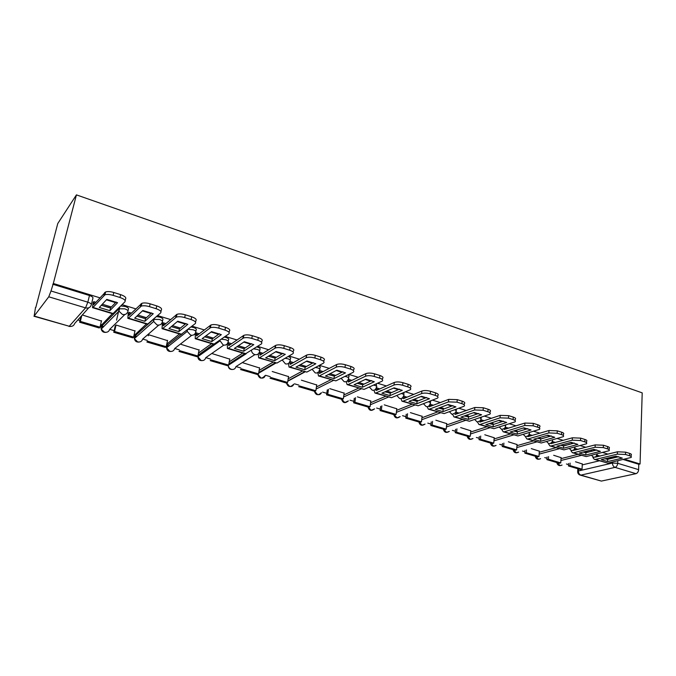 <?xml version="1.0" encoding="UTF-8"?>
<svg xmlns="http://www.w3.org/2000/svg" width="676" height="676" viewBox="0 0 676 676"><rect width="100%" height="100%" fill="white"/><g stroke="black" fill="none" stroke-linecap="round" stroke-linejoin="round"><path stroke-width="1.01" d="M128.009 310.875L128.381 309.228C128.939 308.332 127.891 307.428 125.237 306.507L120.852 305.958M162.46 321.294L162.781 319.773C163.415 318.92 162.451 318.041 159.891 317.145L156.519 316.579M195.846 331.392L196.133 329.989C196.826 329.17 195.939 328.333 193.471 327.471L191.012 326.964M228.226 341.203L228.471 339.901C229.24 339.115 228.42 338.313 226.037 337.468L224.398 337.087M259.643 350.717L259.854 349.517C260.674 348.765 259.93 347.988 257.624 347.177L256.736 346.94M290.131 359.962L290.317 358.846C291.195 358.136 290.519 357.384 288.289 356.598L288.06 356.531M319.74 368.952L319.9 367.913C320.796 367.288 320.297 366.603 318.413 365.86M348.52 377.707L348.664 376.709C349.492 376.202 349.213 375.611 347.836 374.943M376.54 386.258L376.355 383.791M403.792 394.573L403.978 392.418M430.291 402.668L430.722 400.826M456.08 410.543L456.528 409.073M99.871 297.812L53.319 283.489L76.43 194.874L57.764 223.536L35.794 307.538M77.858 319.934L80.013 320.576M100.149 326.508L102.955 327.336M109.732 329.339L114.117 330.632M133.747 336.42L134.313 336.58M134.338 336.589L136.045 337.096M142.704 339.056L147.207 340.383M166.355 346.036L181.185 334.476M166.592 346.104L168.113 346.551M174.704 348.495L179.326 349.855M198.017 355.365L199.2 355.72M205.8 357.663L210.515 359.057M228.767 364.432L229.35 364.609M236 366.569L240.825 367.989M265.609 375.298L270.273 376.676M294.525 383.824L298.919 385.117M322.638 392.114L326.77 393.331M349.999 400.184L353.878 401.324M376.616 408.034L380.267 409.107M402.541 415.672L405.955 416.678M427.781 423.117L430.984 424.063M452.379 430.367L455.379 431.254M476.352 437.44L479.149 438.259M499.716 444.326L502.336 445.095M522.506 451.044L524.948 451.762M544.746 457.601L547.002 458.269M566.437 463.998L568.533 464.615M578.495 468.924L578.394 470.978L612.439 463.043L617.695 463.288L638.626 469.651L638.786 464.285L640.062 463.998L624.523 459.215M617.349 457.01L615.135 456.325M607.961 454.12L602.662 452.489M595.488 450.284L593.029 449.523M585.855 447.318L580.236 445.594M573.062 443.38L570.35 442.552M563.184 440.346L557.218 438.513M550.053 436.307L547.07 435.386M539.913 433.189L533.592 431.246M526.435 429.04L523.182 428.035M516.025 425.838L509.332 423.776M502.192 421.579L498.635 420.489M491.503 418.292L484.413 416.112M477.29 413.923L473.42 412.732M466.305 410.543L458.81 408.236M451.703 406.048L447.512 404.755M440.406 402.575L432.488 400.141M425.398 397.961L420.861 396.558M413.788 394.387L405.414 391.81M398.35 389.638L393.457 388.134M386.41 385.962L377.563 383.241M370.532 381.078L365.26 379.456M358.246 377.301L348.9 374.42M341.904 372.273L336.234 370.524M329.263 368.378L319.385 365.344M312.43 363.206L306.338 361.33M299.409 359.201L288.982 355.99M282.078 353.869L275.538 351.858M268.659 349.737L257.649 346.349M250.796 344.245L243.791 342.09M236.972 339.986L225.345 336.411M218.551 334.324L211.056 332.017M204.296 329.939L192.018 326.162M185.3 324.091L177.273 321.624M170.589 319.571L157.635 315.582M150.985 313.537L142.408 310.901M135.8 308.864L122.119 304.656M115.562 302.637L106.394 299.823M640.062 463.998L642.2 392.857L76.43 194.874M35.507 307.445L34.172 316.047L48.765 296.798L51.004 290.984L87.829 302.18C90.584 303.127 91.725 304.065 91.26 304.986C90.347 307.504 88.438 308.467 85.548 307.884L48.765 296.798M53.319 283.489L51.004 290.984M582.256 464.911L599.282 460.829M606.533 459.097L612.659 457.627L612.633 458.134M601.378 481.084L635.964 473.673L615.033 467.37L580.895 475.127L601.378 481.084L580.287 475.143M638.626 469.651C638.406 471.789 637.519 473.132 635.964 473.673M561.072 457.644L553.678 455.278M539.33 451.171L531.294 448.61M517.047 444.546L508.344 441.783M540.208 437.879L539.431 437.592M494.198 437.752L484.802 434.778M516.946 430.781L515.678 430.342M470.775 430.781L460.652 427.587M493.074 423.497L491.283 422.906M446.752 423.641L435.859 420.21M468.561 416.027L466.229 415.258M422.103 416.306L410.408 412.63M443.397 408.355L440.49 407.408M396.804 408.786L384.264 404.848M417.54 400.471L414.025 399.33M370.82 401.054L357.41 396.854M390.965 392.367L386.824 391.032M344.135 393.128L329.795 388.641M363.654 384.036L358.829 382.489M316.723 384.974L301.411 380.191M288.542 376.6L272.208 371.496M259.567 367.981L242.743 362.733M263.023 353.261L259.339 352.255M229.755 359.125L212.441 353.709M231.615 343.678L228.311 342.673L227.77 343.053M199.082 350.016L181.244 344.422M199.243 333.8L196.209 332.871L195.279 333.843M167.504 340.636L149.126 334.865L148.221 335.769M165.857 323.61L163.119 322.782L162.248 323.779M134.972 330.978L116.035 325.012L115.207 325.959M131.414 313.106L128.989 312.363L128.195 313.41M101.451 321.041L82.303 314.974M101.484 325.156L112.343 313.656M134.659 335.059L146.439 323.956M166.862 344.667L167.014 343.957L179.503 333.952M198.474 353.083L211.58 343.645M229.249 361.846L242.726 353.058M259.136 370.414L272.969 362.201M288.179 378.788L302.349 371.082M316.419 386.968L330.91 379.718M343.881 394.953L358.686 388.108M370.6 402.744L385.692 396.271M396.609 410.34L411.98 404.214M421.942 417.76L437.566 411.954M446.616 424.993L462.485 419.483M470.657 432.048L486.762 426.818M494.105 438.944L510.414 433.967M516.963 445.67L533.474 440.938M540.53 438.918L546.242 437.397M539.262 452.236L555.959 447.732M563.057 445.822L568.93 444.495M561.012 458.641L577.887 454.365M585.027 452.548L591.052 451.407M582.306 463.956L575.513 461.776M111.388 306.997L102.321 304.225M95.865 302.256L93.77 301.623L93.051 302.713M599.992 456.072L597.069 455.176M578.005 449.363L575.006 448.45M555.452 442.484L552.376 441.546M532.316 435.42L529.164 434.465M508.572 428.178L505.344 427.19M484.193 420.742L480.898 419.737M459.156 413.104L455.785 412.073M433.434 405.254L429.987 404.197M407.003 397.192L403.479 396.111M379.827 388.894L376.236 387.796C375.56 389.832 374.242 390.618 372.248 390.196L369.324 387.002M351.875 380.368L348.258 379.261M335.659 375.425L330.032 373.701M323.111 371.597L319.097 370.363M306.422 366.502L300.381 364.66M293.511 362.564L289.717 361.406M276.323 357.317L269.842 355.339M245.32 347.861L238.375 345.74M213.371 338.11L205.935 335.845M180.424 328.063L172.481 325.638M146.447 317.695L137.963 315.1M102.051 325.849L103.597 326.694M135.293 335.744L136.729 336.487M167.547 345.335L168.839 345.977M198.879 354.647L199.969 355.17M229.308 363.68L230.17 364.077M258.891 372.459L259.483 372.73M547.307 437.093L546.25 437.279M570.705 444.022L568.947 444.233M593.393 450.816L591.069 451.01M52.762 284.241L89.469 295.513C92.215 296.468 93.347 297.415 92.874 298.344L91.395 304.411M615.456 457.458L612.659 457.627M638.786 464.285L623.255 459.511M604.952 458.776L607.656 459.325L607.563 461.598L622.334 458.108L615.92 456.139L601.201 459.672L607.563 461.598M606.566 458.387L606.533 459.122L605.197 458.717M568.457 465.975L580.523 469.524L582.036 469.169L569.961 465.612L568.457 465.975L568.601 463.466M570.105 463.102L569.961 465.612M582.315 463.795L582.036 469.169M595.294 457.153L617.45 451.796L625.596 452.151L625.511 454.492L617.365 454.128L595.564 459.41L594.288 459.317L592.877 457.508M625.511 454.492L629.576 455.751C631.24 456.308 631.739 456.883 631.08 457.466L607.842 463.119L594.694 459.443M625.596 452.151L629.652 453.419C631.316 453.976 631.815 454.551 631.156 455.142L631.114 456.503M607.656 459.325L618.658 456.697M582.974 452.092L585.923 452.709L585.813 455.007L600.389 451.357L593.807 449.329L579.298 453.03L585.813 455.007M585.002 451.576L584.96 452.531M546.918 459.638L559.272 463.271L560.767 462.899L548.397 459.257L546.918 459.638L547.087 456.993M548.566 456.604L548.397 459.257M561.088 457.483L560.767 462.899M573.223 450.461L595.218 444.884L603.414 445.23L603.313 447.597L595.108 447.242L573.62 452.776L572.361 452.692L570.966 450.765M603.313 447.597L607.479 448.889C609.245 449.481 609.769 450.089 609.051 450.715L586.202 456.579L572.758 452.81M603.414 445.23L607.58 446.532C609.346 447.123 609.862 447.74 609.152 448.365L609.093 449.675M585.923 452.709L596.798 449.954M560.429 445.239L563.649 445.915L563.514 448.239L577.87 444.419L571.119 442.341L556.83 446.219L563.514 448.239M562.897 444.749L562.838 445.78M524.846 453.148L537.505 456.875L538.975 456.486L526.3 452.751L524.846 453.148L525.049 450.343M526.503 449.937L526.3 452.751M539.338 451.01L538.975 456.486M550.847 443.659L572.403 437.795L580.65 438.132L580.532 440.524L572.268 440.177L551.109 445.966L549.884 445.898L548.506 443.845M580.532 440.524L584.808 441.85C586.683 442.484 587.224 443.126 586.447 443.786L564.021 449.87L550.272 446.016M580.65 438.132L584.926 439.468C586.802 440.101 587.343 440.752 586.565 441.411L586.506 442.679M563.649 445.915L574.363 443.033M537.31 438.209L540.792 438.961L540.631 441.31L554.759 437.304L547.83 435.175L533.778 439.223L540.631 441.31M540.217 437.828L540.149 438.851M502.217 446.498L515.197 450.309L516.641 449.903L503.654 446.075L502.217 446.498L502.462 443.515M503.89 443.093L503.654 446.075M517.055 444.377L516.641 449.903M527.795 436.662L548.98 430.519L557.286 430.84L557.142 433.257L548.827 432.927L528.024 438.986L526.815 438.927L525.463 436.73M557.142 433.257L561.536 434.626C563.522 435.302 564.097 435.986 563.243 436.679L541.265 442.991L527.204 439.045M557.286 430.84L561.68 432.209C563.666 432.893 564.232 433.578 563.387 434.279L563.319 435.488M540.792 438.961L551.346 435.935M513.591 430.984L517.343 431.812L517.165 434.186L531.032 430.004L523.917 427.807L510.127 432.057L517.165 434.186M516.946 430.73L516.87 431.736M479.022 439.67L492.331 443.583L493.75 443.16L480.425 439.239L479.022 439.67L479.309 436.502M480.712 436.062L480.425 439.239M494.215 437.575L493.75 443.16M504.135 429.48L524.931 423.049L533.296 423.353L533.127 425.795L524.753 425.483L504.33 431.82L503.155 431.778L501.845 429.497M533.127 425.795L537.64 427.198C539.752 427.925 540.344 428.652 539.423 429.387L517.926 435.927L503.527 431.888M533.296 423.353L537.8 424.765C539.913 425.491 540.513 426.218 539.592 426.962L539.507 428.111M517.343 431.812L527.719 428.652M489.238 423.573L493.269 424.486L493.066 426.877L506.67 422.5L499.361 420.252L485.841 424.689L493.066 426.877M493.074 423.446L492.99 424.435M455.235 432.682L468.882 436.688L470.268 436.248L456.613 432.226L455.235 432.682L455.573 429.294M456.942 428.837L456.613 432.226M470.792 430.604L470.268 436.248M479.85 422.103L500.223 415.368L508.648 415.664L508.453 418.14L500.02 417.836L480.011 424.469L478.87 424.435L477.611 422.12M508.453 418.14L513.084 419.576C515.332 420.345 515.957 421.123 514.96 421.892L493.962 428.685L479.225 424.545M508.648 415.664L513.278 417.109C515.518 417.886 516.143 418.664 515.146 419.441L515.061 420.54M493.269 424.486L503.451 421.173M464.226 415.96L468.561 416.957L468.333 419.382L481.642 414.794L474.13 412.478L460.905 417.126L468.333 419.382M468.569 415.968L468.476 416.94M430.832 425.5L444.833 429.615L446.194 429.159L432.175 425.027L430.832 425.5L431.22 421.875M432.564 421.393L432.175 425.027M446.768 423.455L446.194 429.159M454.906 414.532L474.839 407.484L483.315 407.763L483.095 410.264L474.611 409.977L455.041 416.915L453.926 416.898L452.734 414.515M483.095 410.264L487.861 411.743C490.244 412.571 490.903 413.391 489.821 414.202L469.372 421.249L454.272 416.999M483.315 407.763L488.08 409.25C490.463 410.079 491.114 410.907 490.032 411.726L489.948 412.757M468.561 416.957L478.515 413.492M438.538 408.143L443.169 409.225L442.915 411.676L455.92 406.876L448.205 404.501L435.293 409.36L442.915 411.676M443.397 408.296L443.304 409.174M405.786 418.14L420.159 422.365L421.478 421.875L407.096 417.641L405.786 418.14L406.242 414.244M407.552 413.737L407.096 417.641M422.12 416.12L421.478 421.875M429.294 406.749L448.737 399.372L457.272 399.643L457.027 402.161L448.484 401.89L429.387 409.157L428.305 409.149L427.181 406.682M457.027 402.161L461.928 403.69C464.463 404.569 465.147 405.439 463.981 406.301L444.107 413.611L428.643 409.25M457.272 399.643L462.173 401.172C464.708 402.059 465.392 402.93 464.226 403.792L464.133 404.763M443.169 409.225L452.895 405.6M412.132 400.099L417.092 401.282L416.805 403.758L429.48 398.73L421.537 396.288L408.972 401.383L416.805 403.758M417.548 400.403L417.464 401.13M380.081 410.577L394.826 414.912L396.119 414.405L381.349 410.053L380.081 410.577L380.613 406.369M381.881 405.845L381.349 410.053M396.82 408.591L396.119 414.405M402.355 397.944L403.327 398.705L421.9 391.041C424.249 390.297 427.114 390.382 430.494 391.286L430.215 393.838C426.826 392.933 423.962 392.849 421.613 393.584L403.031 401.189L401.983 401.198L400.927 398.595M430.215 393.838L435.251 395.401C437.955 396.356 438.673 397.277 437.414 398.172L418.157 405.761L402.305 401.29M430.494 391.286L435.53 392.857C438.225 393.812 438.944 394.742 437.685 395.646L437.592 396.55M417.092 401.282L426.556 397.496M384.99 391.826L390.28 393.119L389.967 395.621L402.288 390.356L394.116 387.847L381.915 393.17L389.967 395.621M390.973 392.3L390.905 392.84M353.675 402.811L368.826 407.265L370.076 406.741L354.9 402.271L353.675 402.811L354.3 398.248M355.534 397.699L354.9 402.271M370.845 400.86L370.076 406.741M375.307 389.486L376.253 390.483L394.285 382.455C396.584 381.686 399.465 381.763 402.938 382.692L402.626 385.269C399.153 384.34 396.271 384.264 393.973 385.033L375.932 392.993L374.926 393.018L373.946 390.255M402.626 385.269L407.814 386.883C410.687 387.897 411.447 388.877 410.095 389.815L391.48 397.691L375.239 393.111M402.938 382.692L408.118 384.306C410.983 385.328 411.743 386.309 410.391 387.264L410.298 388.1M390.28 393.119L399.474 389.156M357.072 383.326L362.708 384.72L362.37 387.247L374.301 381.746L365.893 379.16L354.08 384.737L362.37 387.247M326.55 394.835L342.115 399.415L343.324 398.857L327.742 394.269L326.55 394.835L327.285 389.858M328.477 389.283L327.742 394.269M344.168 392.917L343.324 398.857M347.532 380.732L348.419 382.033L365.868 373.634C368.116 372.814 371.014 372.89 374.572 373.845L374.234 376.456C370.668 375.501 367.769 375.425 365.522 376.228L348.064 384.56L347.101 384.61L346.222 381.644M374.234 376.456L379.574 378.112C382.624 379.202 383.427 380.233 381.982 381.222L364.06 389.401L347.396 384.695M374.572 373.845L379.912 375.51C382.954 376.6 383.757 377.639 382.312 378.636L382.21 379.413M362.708 384.72L371.606 380.58M328.35 374.563L334.35 376.084L333.978 378.636L345.504 372.882L336.851 370.211L325.452 376.05L333.978 378.636M316.757 384.754L315.844 390.762L299.814 386.047L298.674 386.638L314.67 391.336L317.568 394.581C319.351 394.97 320.635 394.345 321.43 392.705M315.844 390.762L314.67 391.336M321.632 372.366L319.004 371.572L319.342 373.363L319.79 373.329L336.69 364.499C338.904 363.688 341.794 363.764 345.368 364.736L344.988 367.372C341.414 366.409 338.515 366.324 336.302 367.127L319.402 375.89L318.472 375.957L317.779 372.214M344.988 367.372L350.489 369.079C353.734 370.245 354.587 371.344 353.041 372.375L335.854 380.867L318.751 376.042M345.368 364.736L350.861 366.451C354.106 367.617 354.951 368.716 353.413 369.755L353.311 370.482M334.35 376.084L342.926 371.758M298.784 365.555L305.163 367.195L304.758 369.78L315.844 363.747L306.929 361.001L295.978 367.119L304.758 369.78M288.576 376.371L287.587 382.439L271.11 377.588L270.011 378.205L286.463 383.047C287.984 387.162 290.35 387.593 293.553 384.331M287.587 382.439L286.463 383.047M292.083 363.375L289.615 362.623L290.317 364.381L306.676 355.069C308.873 354.283 311.746 354.376 315.278 355.348L314.872 358.018C311.323 357.046 308.459 356.953 306.262 357.731L289.894 366.967L289.015 367.051L288.441 363.299M314.872 358.018L320.534 359.776C323.897 360.976 324.843 362.116 323.373 363.198L306.828 372.096L289.277 367.127M315.278 355.348L320.939 357.114C324.294 358.322 325.24 359.463 323.779 360.553L323.652 361.381M305.163 367.195L313.402 362.674M268.33 356.269L275.124 358.043L274.676 360.654L285.289 354.342L276.104 351.512L265.634 357.917L274.676 360.654M259.567 352.204L259.973 355.162L275.749 345.343C277.929 344.591 280.768 344.701 284.275 345.673L290.105 347.498C293.578 348.74 294.618 349.931 293.24 351.064L293.088 352.019M240.538 369.544L257.455 374.512L258.536 373.887L241.585 368.893L240.538 369.544M259.609 367.744L258.536 373.887M284.275 345.673L283.819 348.377C280.312 347.405 277.473 347.295 275.293 348.039L259.516 357.781L258.68 357.883L258.266 353.894M283.819 348.377L289.666 350.185C293.139 351.427 294.187 352.61 292.809 353.742L276.957 363.054L258.933 357.959M275.124 358.043L282.99 353.32M236.955 346.695L244.171 348.613L243.69 351.258L253.796 344.642L244.332 341.726L234.378 348.436L243.69 351.258M228.412 342.698L228.716 345.673L243.85 335.321C246.013 334.603 248.827 334.73 252.3 335.702L258.316 337.577C261.908 338.862 263.057 340.096 261.773 341.287L261.578 342.377M229.806 358.88L228.649 365.082L211.208 359.945L210.211 360.621L227.626 365.741L246.005 353.852M252.3 335.702L251.81 338.431C248.329 337.459 245.515 337.332 243.352 338.051L228.218 348.317L227.44 348.444L227.271 343.847M251.81 338.431L257.835 340.307C261.435 341.583 262.584 342.816 261.299 343.991L245.38 353.861L227.668 348.512M244.171 348.613L251.649 343.687M204.617 336.825L212.281 338.904L211.765 341.574L221.331 334.645L211.563 331.637L202.158 338.668L211.765 341.574M196.319 332.905L196.505 335.887L210.946 324.987C213.084 324.294 215.872 324.438 219.32 325.41L225.522 327.345C229.249 328.671 230.508 329.964 229.316 331.206L229.088 332.448M178.996 351.444L196.919 356.708L197.891 356.024L179.934 350.734L178.996 351.444M199.133 349.745L197.891 356.024M219.32 325.41L218.779 328.173C215.331 327.201 212.543 327.057 210.405 327.742L195.964 338.566L195.246 338.71L195.339 333.547M218.779 328.173L224.998 330.108C228.725 331.426 229.992 332.71 228.801 333.944L213.734 344.295L195.457 338.777M212.281 338.904L219.337 333.758M171.265 326.652L179.41 328.891L178.844 331.595L187.827 324.336L177.746 321.227L168.941 328.595L178.844 331.595M163.229 322.815L163.296 325.798L176.977 314.315C179.089 313.656 181.852 313.816 185.275 314.788L191.688 316.79C195.541 318.159 196.919 319.503 195.837 320.804L195.55 322.207M146.853 341.988L165.307 347.413L166.22 346.695L147.731 341.245L146.853 341.988M167.564 340.349L166.22 346.695M185.275 314.788L184.692 317.585C181.269 316.621 178.506 316.452 176.385 317.103L162.713 328.511L162.054 328.68L162.316 323.466M184.692 317.585L191.114 319.579C194.975 320.948 196.361 322.283 195.279 323.576L181.117 334.443L162.248 328.739M179.41 328.891L186.01 323.517M136.856 316.148L145.501 318.565L144.892 321.303L153.258 313.689L142.847 310.487L134.676 318.202L144.892 321.303M129.099 312.397L129.048 315.396L141.892 303.296C143.98 302.679 146.726 302.848 150.123 303.828L156.739 305.89C160.736 307.31 162.248 308.704 161.277 310.064L160.93 311.653M113.737 332.254L132.758 337.839L133.603 337.087L114.548 331.477L113.737 332.254L115.25 325.781M116.551 320.179L118.807 310.504M116.052 325.021L114.548 331.477M135.039 330.674L133.603 337.087M150.123 303.828L149.497 306.659C146.092 305.687 143.346 305.51 141.25 306.127L128.415 318.142L127.823 318.328L128.271 313.064M149.497 306.659L156.122 308.712C160.127 310.132 161.64 311.509 160.668 312.87L147.486 324.277L127.992 318.379M145.501 318.565L151.627 312.954M108.997 307.622L101.332 305.29L110.509 307.901L109.858 310.673L117.556 302.696L106.8 299.384L99.313 307.479L109.858 310.673M93.888 301.657L93.694 304.656L105.633 291.914C107.704 291.331 110.425 291.517 113.805 292.497L120.641 294.635C124.79 296.096 126.429 297.55 125.575 298.978L125.161 300.752M79.607 322.215L99.211 327.978L99.989 327.184L80.351 321.404L79.607 322.215L81.052 316.368M81.788 315.548L80.351 321.404M101.535 320.703L99.989 327.184M113.805 292.497L113.12 295.361C109.749 294.39 107.019 294.195 104.949 294.778L93.026 307.436L92.494 307.656L93.144 302.324M113.12 295.361L119.973 297.491C124.122 298.953 125.77 300.389 124.925 301.809L112.791 313.791L92.637 307.698M110.509 307.901L116.128 302.045M124.697 308.839C127.35 309.76 128.406 310.664 127.849 311.551C126.995 314.036 125.17 314.991 122.373 314.425L118.984 311.188L118.841 308.805L124.697 308.839M159.392 319.461C161.953 320.348 162.916 321.218 162.291 322.063C161.488 324.522 159.73 325.477 157.026 324.928L153.629 321.472L153.562 319.402L159.392 319.461M188.055 329.322L193.006 329.744C195.482 330.606 196.37 331.451 195.677 332.262C194.916 334.688 193.226 335.642 190.607 335.119L187.218 331.409L187.159 330.032M221.441 339.2L225.607 339.724C227.998 340.56 228.818 341.372 228.049 342.14C227.339 344.549 225.716 345.495 223.173 344.988L219.768 340.391M253.754 348.867L257.235 349.407C259.542 350.219 260.285 350.996 259.466 351.731C258.798 354.114 257.235 355.061 254.767 354.57C252.832 353.852 251.717 352.441 251.447 350.354M285.061 358.288L287.925 358.804C290.156 359.59 290.841 360.333 289.953 361.043C289.328 363.401 287.824 364.339 285.433 363.874L282.205 359.97M315.43 367.465L317.72 367.921C319.883 368.682 320.5 369.409 319.571 370.085C318.979 372.417 317.526 373.355 315.21 372.899L312.084 369.265M344.904 376.397L346.67 376.785C348.748 377.512 349.306 378.205 348.36 378.856L348.317 378.974C347.734 381.205 346.34 382.109 344.135 381.678L341.11 378.273M373.515 385.092L374.8 385.396C376.752 386.08 377.292 386.731 376.397 387.356L376.219 387.83M401.299 393.55L402.144 393.77C403.986 394.404 404.493 395.021 403.665 395.621L403.327 396.432C402.626 398.206 401.375 398.882 399.575 398.485L396.753 395.468M428.288 401.781L428.745 401.907C430.477 402.507 430.958 403.09 430.181 403.656L429.683 404.78C428.956 406.335 427.781 406.927 426.159 406.546L423.43 403.69M454.525 409.8L454.618 409.825C456.249 410.391 456.714 410.94 455.987 411.481L455.32 412.884L452.016 414.388L449.379 411.684M480.028 417.607L481.109 419.095L480.273 420.742L477.188 422.027L474.645 419.45M504.828 425.221L505.572 426.514L504.575 428.373L501.702 429.454L499.243 427.004M528.945 432.632L529.401 433.747L528.243 435.783L525.573 436.696L523.19 434.355M552.402 439.865L552.613 440.786L551.312 442.983L548.836 443.752L546.529 441.512M575.217 446.912L573.814 449.979L571.507 450.63L569.277 448.484M597.415 453.79L595.75 456.79L593.612 457.331L591.458 455.278M88.733 307.8L74.715 323.449C73.828 325.857 72.002 326.787 69.239 326.255L85.548 307.884L87.829 302.18L89.469 295.513M34.172 316.047L69.239 326.255L33.952 316.241M612.481 462.038L612.439 463.043C612.524 465.215 613.385 466.66 615.033 467.37C616.571 466.812 617.458 465.451 617.695 463.288L617.788 460.795M101.611 324.607L101.087 326.829L118.841 308.805L119.086 307.749M124.823 314.526L109.698 329.373C108.861 331.747 107.112 332.668 104.442 332.153L101.206 329.102C101.873 331.561 103.47 332.643 106.014 332.339M134.794 334.426L134.304 336.623L153.613 319.182M158.775 325.114L142.661 339.09C141.875 341.439 140.185 342.36 137.6 341.862L134.355 338.591C134.896 341.143 136.451 342.293 139.019 342.048M167.014 343.957L166.549 347.785L169.786 351.292C172.296 351.774 173.926 350.852 174.67 348.529L191.739 335.304M198.043 355.238L213.455 344.211M223.773 345.123L205.749 357.688C205.056 359.995 203.484 360.908 201.042 360.452L197.831 356.691C198.068 359.455 199.538 360.764 202.217 360.612M228.851 363.975L244.754 353.675M254.911 354.613L235.958 366.595C235.299 368.876 233.786 369.789 231.42 369.341C229.553 368.673 228.488 367.338 228.235 365.344C228.319 368.209 229.739 369.595 232.493 369.502M258.773 372.527L275.149 362.86M287.841 380.884L304.673 371.783M316.106 389.038L333.369 380.453M343.585 396.998L361.263 388.886M370.338 404.772L388.387 397.082M396.364 412.352L414.785 405.068M421.723 419.745L440.473 412.833M446.413 426.962L465.494 420.387M470.479 434L489.855 427.756M493.936 440.87L513.591 434.93M516.819 447.571L536.727 441.918M539.135 454.12L559.289 448.737M560.903 460.517L581.284 455.387M557.59 462.781L559.981 465.587L562.06 465.071C559.314 466.254 557.556 465.409 556.77 462.536M166.465 346.949L166.549 346.129M134.211 337.349L134.355 338.591L153.629 321.472L154.111 318.734M100.986 327.463L101.206 329.102L118.984 311.188L119.686 307.141M535.95 456.418L538.392 459.257L540.597 458.683M513.777 449.895L516.261 452.776L518.61 452.126M491.055 443.211L493.59 446.135L496.083 445.399M467.767 436.358L470.344 439.324L472.997 438.496M443.878 429.336L446.506 432.344L449.329 431.398M419.365 422.128L422.052 425.179L425.052 424.097M394.218 414.734L396.956 417.827L400.158 416.593M368.403 407.146L371.192 410.29L374.605 408.87M341.895 399.347L344.743 402.541L348.368 400.91M286.641 382.946L289.641 386.402C291.618 386.816 292.978 386.089 293.739 384.238M257.843 374.284L260.936 377.994C263.125 378.425 264.57 377.588 265.271 375.493M197.789 356.091L197.831 356.691L219.81 341.025L219.903 340.298M577.659 471.763L578.394 470.978C578.445 473.065 579.281 474.451 580.895 475.127L580 475.059C578.31 474.375 577.541 473.099 577.71 471.24L577.845 468.73M596.528 456.072L598.066 456.545M617.365 454.128L617.45 451.796M595.564 459.41L607.842 463.119M629.576 455.751L629.652 453.419M574.456 449.354L576.104 449.853M583.227 452.024L584.816 452.506M595.108 447.242L595.218 444.884M573.62 452.776L586.202 456.579M607.479 448.889L607.58 446.532M551.827 442.459L553.576 443M560.7 445.163L562.517 445.721M572.268 440.177L572.403 437.795M551.109 445.966L564.021 449.87M584.808 441.85L584.926 439.468M528.607 435.395L530.474 435.961M537.581 438.124L539.642 438.758M548.827 432.927L548.98 430.519M528.024 438.986L541.265 442.991M561.536 434.626L561.68 432.209M504.778 428.136L506.763 428.745M513.861 430.899L516.177 431.609M524.753 425.483L524.931 423.049M504.33 431.82L517.926 435.927M537.64 427.198L537.8 424.765M480.315 420.692L482.419 421.334M489.508 423.489L492.086 424.274M500.02 417.836L500.223 415.368M480.011 424.469L493.962 428.685M513.084 419.576L513.278 417.109M455.235 413.053L457.424 413.72M464.488 415.867L467.353 416.737M474.611 409.977L474.839 407.484M455.041 416.915L469.372 421.249M487.861 411.743L488.08 409.25M429.48 405.211L431.753 405.904M438.792 408.042L441.943 409.005M448.484 401.89L448.737 399.372M429.387 409.157L444.107 413.611M461.928 403.69L462.173 401.172M403.014 397.15L405.363 397.868M412.377 399.998L415.841 401.054M421.613 393.584L421.9 391.041M403.031 401.189L418.157 405.761M435.251 395.401L435.53 392.857M375.797 388.861L378.23 389.604M385.219 391.734L389.004 392.883M393.973 385.033L394.285 382.455M375.932 392.993L391.48 397.691M407.814 386.883L408.118 384.306M347.81 380.343L350.337 381.112M357.283 383.224L361.415 384.483M365.522 376.228L365.868 373.634M348.064 384.56L364.06 389.401M379.574 378.112L379.912 375.51M328.536 374.47L333.031 375.839M336.225 367.169L336.614 364.541M319.402 375.89L335.854 380.867M350.489 369.079L350.861 366.451M298.944 365.462L303.82 366.95M306.051 357.841L306.473 355.179M289.894 366.967L306.828 372.096M320.534 359.776L320.939 357.114M259.356 353.404L261.663 354.106M268.465 356.184L273.746 357.79M274.946 348.216L275.411 345.52M259.516 357.781L276.957 363.054M289.666 350.185L290.105 347.498M228.184 343.915L230.322 344.566M237.065 346.619L242.777 348.36M242.878 338.296L243.377 335.575M228.218 348.317L246.182 353.751M257.835 340.307L258.316 337.577M196.065 334.138L198.017 334.73M204.701 336.766L210.853 338.642M209.805 328.071L210.346 325.308M195.964 338.566L214.486 344.168M224.998 330.108L225.522 327.345M162.958 324.058L164.716 324.59M171.324 326.601L177.957 328.62M175.667 317.509L176.25 314.72M162.713 328.511L181.81 334.282M191.114 319.579L191.688 316.79M128.812 313.656L130.358 314.129M136.882 316.115L144.013 318.286M140.414 306.608L141.047 303.786M128.415 318.142L148.12 324.1M156.122 308.712L156.739 305.89M93.575 302.933L94.893 303.33M103.994 295.344L104.687 292.48M93.026 307.436L113.357 313.579M119.973 297.491L120.641 294.635M481.278 417.185L481.194 418.216M505.699 424.942L505.64 425.686M529.494 432.471L529.452 432.961M535.189 456.19C535.992 459.131 537.783 459.967 540.555 458.691M513.067 449.684C513.904 452.709 515.729 453.528 518.551 452.143M490.396 443.017C491.266 446.126 493.134 446.929 495.998 445.425M467.158 436.181C468.071 439.383 469.981 440.16 472.896 438.521M443.329 429.175C444.276 432.471 446.236 433.232 449.202 431.44M418.875 421.985C419.889 425.39 421.9 426.117 424.917 424.148M393.787 414.608C394.86 418.131 396.93 418.816 399.998 416.653M368.023 407.028C369.18 410.687 371.318 411.321 374.428 408.938M341.574 399.254C342.825 403.048 345.03 403.631 348.191 400.995M314.391 391.26C315.768 395.215 318.05 395.722 321.244 392.798M287.79 381.205L305.028 371.893M257.75 374.343C259.297 378.873 261.747 379.287 265.102 375.594M258.654 373.211L275.867 363.08M187.48 329.778L187.218 331.409L166.549 347.785C166.947 350.438 168.451 351.664 171.079 351.469M68.994 326.432L70.963 326.44M336.69 364.499L336.302 367.127M306.676 355.069L306.262 357.731M275.749 345.343L275.293 348.039M243.85 335.321L243.352 338.051M210.946 324.987L210.405 327.742M176.977 314.315L176.385 317.103M141.892 303.296L141.25 306.127M105.633 291.914L104.949 294.778"/></g></svg>
